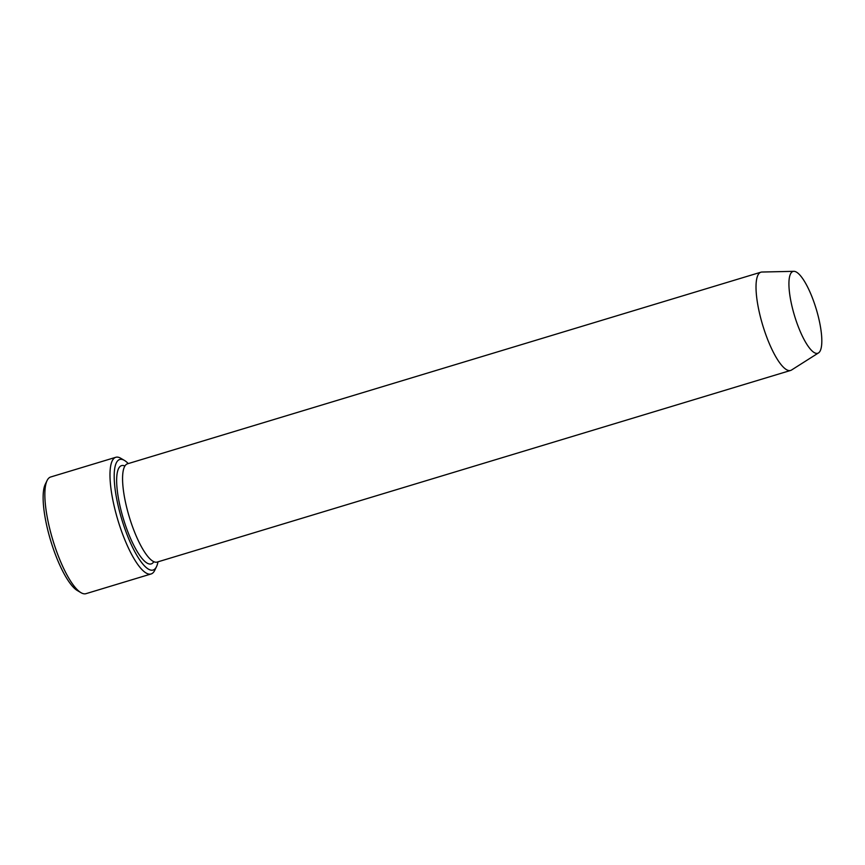 <?xml version="1.0" encoding="UTF-8"?>
<svg xmlns="http://www.w3.org/2000/svg" width="865" height="865" viewBox="0 0 865 865"><rect width="100%" height="100%" fill="white"/><g stroke="black" fill="none" stroke-linecap="round" stroke-linejoin="round"><path stroke-width="1.3" d="M128.269 463.575A57.739 15.332 73.2 0 0 124.376 460.385A57.739 15.332 73.2 0 0 121.727 519.173A57.739 15.332 73.2 0 0 156.522 566.64A57.739 15.332 73.2 0 0 157.992 561.828M792.362 307.843A42.731 11.353 -106.8 0 1 793.832 271.329A42.731 11.353 -106.8 0 1 816.236 309.075A42.731 11.353 -106.8 0 1 818.517 352.909A42.731 11.353 -106.8 0 1 792.362 307.843M818.517 352.909L791.551 370.015A51.327 13.635 -106.8 0 1 790.632 370.436A51.327 13.635 -106.8 0 1 760.151 315.887A51.327 13.635 -106.8 0 1 760.908 272.194A51.327 13.635 -106.8 0 1 761.914 272.032L793.832 271.329M790.632 370.436L157.192 562.066A51.327 13.635 -106.8 0 1 126.701 507.517A51.327 13.635 -106.8 0 1 127.469 463.824L760.908 272.194M124.376 460.385L120.754 458.266A60.95 16.186 73.2 0 0 115.802 457.293A60.95 16.186 73.2 0 0 114.894 509.193A60.95 16.186 73.2 0 0 151.094 573.971A60.95 16.186 73.2 0 0 154.684 570.424L156.522 566.64M151.094 573.971L85.97 593.671A60.95 16.186 -106.8 0 1 81.018 592.698A60.95 16.186 -106.8 0 1 49.77 528.893A60.95 16.186 -106.8 0 1 47.088 480.54A60.95 16.186 -106.8 0 1 50.678 476.993L115.802 457.293M81.018 592.698L77.396 590.579A57.739 15.332 -106.8 0 1 47.791 530.126A57.739 15.332 -106.8 0 1 45.25 484.324L47.088 480.54M153.84 561.688A51.327 13.635 -106.8 0 1 120.776 509.312A51.327 13.635 -106.8 0 1 124.895 465.997"/></g></svg>
